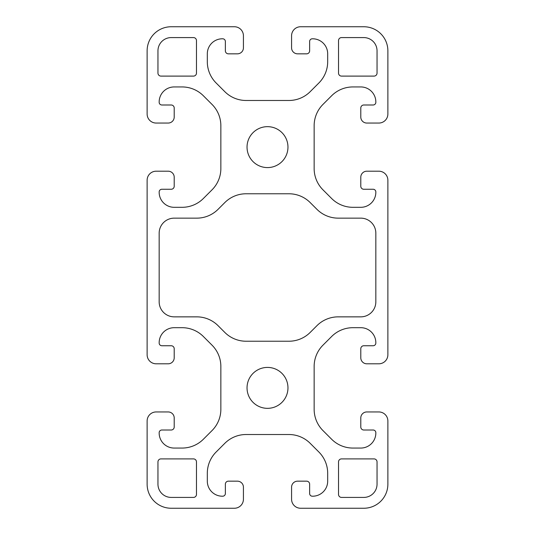 <?xml version="1.0" encoding="UTF-8"?>
<svg xmlns="http://www.w3.org/2000/svg" width="535" height="535" viewBox="0 0 535 535"><rect width="100%" height="100%" fill="white"/><g stroke="black" fill="none" stroke-linecap="round" stroke-linejoin="round"><path stroke-width="0.4" stroke-dasharray="2.67 2.01" d="M287.964 147.125A20.464 20.464 0 0 0 267.5 126.661A20.464 20.464 0 0 0 247.036 147.125A20.464 20.464 0 0 0 267.5 167.589A20.464 20.464 0 0 0 287.964 147.125M287.964 387.875A20.464 20.464 0 0 0 267.5 367.411A20.464 20.464 0 0 0 247.036 387.875A20.464 20.464 0 0 0 267.5 408.339A20.464 20.464 0 0 0 287.964 387.875M375.837 342.734A15.047 15.047 0 0 1 375.831 343.102A2.708 2.708 0 0 1 373.122 345.744L363.8 345.744A3.009 3.009 0 0 0 360.791 348.753L360.791 357.781A6.019 6.019 0 0 0 366.809 363.8L378.847 363.8A9.028 9.028 0 0 0 387.875 354.772L387.875 180.228A9.028 9.028 0 0 0 378.847 171.2L366.809 171.2A6.019 6.019 0 0 0 360.791 177.219L360.791 186.247A3.009 3.009 0 0 0 363.8 189.256L373.129 189.256A2.708 2.708 0 0 1 375.837 191.965L375.837 192.266A15.047 15.047 0 0 1 360.791 207.312L352.919 207.312A30.094 30.094 0 0 1 331.64 198.498L322.959 189.818A30.094 30.094 0 0 1 314.145 168.538L314.145 125.712A30.094 30.094 0 0 1 322.959 104.432L331.64 95.752A30.094 30.094 0 0 1 352.919 86.938L360.791 86.938A15.047 15.047 0 0 1 375.837 101.984L375.837 102.285A2.708 2.708 0 0 1 373.129 104.994L363.8 104.994A3.009 3.009 0 0 0 360.791 108.003L360.791 117.031A6.019 6.019 0 0 0 366.809 123.05L378.847 123.05A9.028 9.028 0 0 0 387.875 114.022L387.875 50.825A24.075 24.075 0 0 0 363.8 26.75L300.603 26.75A9.028 9.028 0 0 0 291.575 35.778L291.575 47.816A6.019 6.019 0 0 0 297.594 53.834L306.622 53.834A3.009 3.009 0 0 0 309.631 50.825L309.631 41.496A2.708 2.708 0 0 1 312.34 38.787L312.641 38.787A15.047 15.047 0 0 1 327.688 53.834L327.688 61.706A30.094 30.094 0 0 1 318.873 82.985L310.193 91.666A30.094 30.094 0 0 1 288.913 100.48L246.087 100.48A30.094 30.094 0 0 1 224.807 91.666L216.127 82.985A30.094 30.094 0 0 1 207.312 61.706L207.312 53.834A15.047 15.047 0 0 1 222.359 38.787L222.66 38.787A2.708 2.708 0 0 1 225.369 41.496L225.369 50.825A3.009 3.009 0 0 0 228.378 53.834L237.406 53.834A6.019 6.019 0 0 0 243.425 47.816L243.425 35.778A9.028 9.028 0 0 0 234.397 26.75L171.2 26.75A24.075 24.075 0 0 0 147.125 50.825L147.125 114.022A9.028 9.028 0 0 0 156.153 123.05L168.191 123.05A6.019 6.019 0 0 0 174.209 117.031L174.209 108.003A3.009 3.009 0 0 0 171.2 104.994L161.871 104.994A2.708 2.708 0 0 1 159.162 102.285L159.162 101.984A15.047 15.047 0 0 1 174.209 86.938L182.081 86.938A30.094 30.094 0 0 1 203.36 95.752L212.041 104.432A30.094 30.094 0 0 1 220.855 125.712L220.855 168.538A30.094 30.094 0 0 1 212.041 189.818L203.36 198.498A30.094 30.094 0 0 1 182.081 207.312L174.209 207.312A15.047 15.047 0 0 1 159.162 192.266L159.162 191.965A2.708 2.708 0 0 1 161.871 189.256L171.2 189.256A3.009 3.009 0 0 0 174.209 186.247L174.209 177.219A6.019 6.019 0 0 0 168.191 171.2L156.153 171.2A9.028 9.028 0 0 0 147.125 180.228L147.125 354.772A9.028 9.028 0 0 0 156.153 363.8L168.191 363.8A6.019 6.019 0 0 0 174.209 357.781L174.209 348.753A3.009 3.009 0 0 0 171.2 345.744L161.871 345.744A2.708 2.708 0 0 1 159.162 343.035L159.162 342.734A15.047 15.047 0 0 1 174.209 327.688L182.081 327.688A30.094 30.094 0 0 1 203.36 336.502L212.041 345.182A30.094 30.094 0 0 1 220.855 366.462L220.855 409.288A30.094 30.094 0 0 1 212.041 430.568L203.36 439.248A30.094 30.094 0 0 1 182.081 448.062L174.209 448.062A15.047 15.047 0 0 1 159.162 433.016L159.162 432.715A2.708 2.708 0 0 1 161.871 430.006L171.2 430.006A3.009 3.009 0 0 0 174.209 426.997L174.209 417.969A6.019 6.019 0 0 0 168.191 411.95L156.153 411.95A9.028 9.028 0 0 0 147.125 420.978L147.125 484.175A24.075 24.075 0 0 0 171.2 508.25L234.397 508.25A9.028 9.028 0 0 0 243.425 499.222L243.425 487.184A6.019 6.019 0 0 0 237.406 481.166L228.378 481.166A3.009 3.009 0 0 0 225.369 484.175L225.369 493.504A2.708 2.708 0 0 1 222.66 496.212L222.359 496.212A15.047 15.047 0 0 1 207.312 481.166L207.312 473.294A30.094 30.094 0 0 1 216.127 452.015L224.807 443.334A30.094 30.094 0 0 1 246.087 434.52L288.913 434.52A30.094 30.094 0 0 1 310.193 443.334L318.873 452.015A30.094 30.094 0 0 1 327.688 473.294L327.688 481.166A15.047 15.047 0 0 1 312.641 496.212L312.34 496.212A2.708 2.708 0 0 1 309.631 493.504L309.631 484.175A3.009 3.009 0 0 0 306.622 481.166L297.594 481.166A6.019 6.019 0 0 0 291.575 487.184L291.575 499.222A9.028 9.028 0 0 0 300.603 508.25L363.8 508.25A24.075 24.075 0 0 0 387.875 484.175L387.875 420.978A9.028 9.028 0 0 0 378.847 411.95L366.809 411.95A6.019 6.019 0 0 0 360.791 417.969L360.791 426.997A3.009 3.009 0 0 0 363.8 430.006L373.129 430.006A2.708 2.708 0 0 1 375.837 432.715L375.837 433.016A15.047 15.047 0 0 1 360.791 448.062L352.919 448.062A30.094 30.094 0 0 1 331.64 439.248L322.959 430.568A30.094 30.094 0 0 1 314.145 409.288L314.145 366.462A30.094 30.094 0 0 1 322.959 345.182L331.64 336.502A30.094 30.094 0 0 1 352.919 327.688L360.791 327.688A15.047 15.047 0 0 1 375.837 342.734M338.521 494.407A3.009 3.009 0 0 0 341.531 497.416L363.8 497.416A13.241 13.241 0 0 0 377.041 484.175L377.041 461.906A3.009 3.009 0 0 0 374.032 458.896L341.531 458.896A3.009 3.009 0 0 0 338.521 461.906L338.521 494.407M160.968 458.896A3.009 3.009 0 0 0 157.959 461.906L157.959 484.175A13.241 13.241 0 0 0 171.2 497.416L193.469 497.416A3.009 3.009 0 0 0 196.479 494.407L196.479 461.906A3.009 3.009 0 0 0 193.469 458.896L160.968 458.896M288.913 341.23A30.094 30.094 0 0 0 310.193 332.416L316.941 325.668A30.094 30.094 0 0 1 338.22 316.854L360.791 316.854A15.047 15.047 0 0 0 375.837 301.807L375.837 233.193A15.047 15.047 0 0 0 360.791 218.146L338.22 218.146A30.094 30.094 0 0 1 316.941 209.332L310.193 202.584A30.094 30.094 0 0 0 288.913 193.77L246.087 193.77A30.094 30.094 0 0 0 224.807 202.584L218.059 209.332A30.094 30.094 0 0 1 196.78 218.146L174.209 218.146A15.047 15.047 0 0 0 159.162 233.193L159.162 301.807A15.047 15.047 0 0 0 174.209 316.854L196.78 316.854A30.094 30.094 0 0 1 218.059 325.668L224.807 332.416A30.094 30.094 0 0 0 246.087 341.23L288.913 341.23M341.531 37.584A3.009 3.009 0 0 0 338.521 40.593L338.521 73.094A3.009 3.009 0 0 0 341.531 76.104L374.032 76.104A3.009 3.009 0 0 0 377.041 73.094L377.041 50.825A13.241 13.241 0 0 0 363.8 37.584L341.531 37.584M171.2 37.584A13.241 13.241 0 0 0 157.959 50.825L157.959 73.094A3.009 3.009 0 0 0 160.968 76.104L193.469 76.104A3.009 3.009 0 0 0 196.479 73.094L196.479 40.593A3.009 3.009 0 0 0 193.469 37.584L171.2 37.584"/><path stroke-width="0.8" d="M287.964 147.125A20.464 20.464 0 0 0 267.5 126.661A20.464 20.464 0 0 0 247.036 147.125A20.464 20.464 0 0 0 267.5 167.589A20.464 20.464 0 0 0 287.964 147.125M287.964 387.875A20.464 20.464 0 0 0 267.5 367.411A20.464 20.464 0 0 0 247.036 387.875A20.464 20.464 0 0 0 267.5 408.339A20.464 20.464 0 0 0 287.964 387.875M375.837 342.734A15.047 15.047 0 0 1 375.831 343.102A2.708 2.708 0 0 1 373.122 345.744L363.8 345.744A3.009 3.009 0 0 0 360.791 348.753L360.791 357.781A6.019 6.019 0 0 0 366.809 363.8L378.847 363.8A9.028 9.028 0 0 0 387.875 354.772L387.875 180.228A9.028 9.028 0 0 0 378.847 171.2L366.809 171.2A6.019 6.019 0 0 0 360.791 177.219L360.791 186.247A3.009 3.009 0 0 0 363.8 189.256L373.129 189.256A2.708 2.708 0 0 1 375.837 191.965L375.837 192.266A15.047 15.047 0 0 1 360.791 207.312L352.919 207.312A30.094 30.094 0 0 1 331.64 198.498L322.959 189.818A30.094 30.094 0 0 1 314.145 168.538L314.145 125.712A30.094 30.094 0 0 1 322.959 104.432L331.64 95.752A30.094 30.094 0 0 1 352.919 86.938L360.791 86.938A15.047 15.047 0 0 1 375.837 101.984L375.837 102.285A2.708 2.708 0 0 1 373.129 104.994L363.8 104.994A3.009 3.009 0 0 0 360.791 108.003L360.791 117.031A6.019 6.019 0 0 0 366.809 123.05L378.847 123.05A9.028 9.028 0 0 0 387.875 114.022L387.875 50.825A24.075 24.075 0 0 0 363.8 26.75L300.603 26.75A9.028 9.028 0 0 0 291.575 35.778L291.575 47.816A6.019 6.019 0 0 0 297.594 53.834L306.622 53.834A3.009 3.009 0 0 0 309.631 50.825L309.631 41.496A2.708 2.708 0 0 1 312.34 38.787L312.641 38.787A15.047 15.047 0 0 1 327.688 53.834L327.688 61.706A30.094 30.094 0 0 1 318.873 82.985L310.193 91.666A30.094 30.094 0 0 1 288.913 100.48L246.087 100.48A30.094 30.094 0 0 1 224.807 91.666L216.127 82.985A30.094 30.094 0 0 1 207.312 61.706L207.312 53.834A15.047 15.047 0 0 1 222.359 38.787L222.66 38.787A2.708 2.708 0 0 1 225.369 41.496L225.369 50.825A3.009 3.009 0 0 0 228.378 53.834L237.406 53.834A6.019 6.019 0 0 0 243.425 47.816L243.425 35.778A9.028 9.028 0 0 0 234.397 26.75L171.2 26.75A24.075 24.075 0 0 0 147.125 50.825L147.125 114.022A9.028 9.028 0 0 0 156.153 123.05L168.191 123.05A6.019 6.019 0 0 0 174.209 117.031L174.209 108.003A3.009 3.009 0 0 0 171.2 104.994L161.871 104.994A2.708 2.708 0 0 1 159.162 102.285L159.162 101.984A15.047 15.047 0 0 1 174.209 86.938L182.081 86.938A30.094 30.094 0 0 1 203.36 95.752L212.041 104.432A30.094 30.094 0 0 1 220.855 125.712L220.855 168.538A30.094 30.094 0 0 1 212.041 189.818L203.36 198.498A30.094 30.094 0 0 1 182.081 207.312L174.209 207.312A15.047 15.047 0 0 1 159.162 192.266L159.162 191.965A2.708 2.708 0 0 1 161.871 189.256L171.2 189.256A3.009 3.009 0 0 0 174.209 186.247L174.209 177.219A6.019 6.019 0 0 0 168.191 171.2L156.153 171.2A9.028 9.028 0 0 0 147.125 180.228L147.125 354.772A9.028 9.028 0 0 0 156.153 363.8L168.191 363.8A6.019 6.019 0 0 0 174.209 357.781L174.209 348.753A3.009 3.009 0 0 0 171.2 345.744L161.871 345.744A2.708 2.708 0 0 1 159.162 343.035L159.162 342.734A15.047 15.047 0 0 1 174.209 327.688L182.081 327.688A30.094 30.094 0 0 1 203.36 336.502L212.041 345.182A30.094 30.094 0 0 1 220.855 366.462L220.855 409.288A30.094 30.094 0 0 1 212.041 430.568L203.36 439.248A30.094 30.094 0 0 1 182.081 448.062L174.209 448.062A15.047 15.047 0 0 1 159.162 433.016L159.162 432.715A2.708 2.708 0 0 1 161.871 430.006L171.2 430.006A3.009 3.009 0 0 0 174.209 426.997L174.209 417.969A6.019 6.019 0 0 0 168.191 411.95L156.153 411.95A9.028 9.028 0 0 0 147.125 420.978L147.125 484.175A24.075 24.075 0 0 0 171.2 508.25L234.397 508.25A9.028 9.028 0 0 0 243.425 499.222L243.425 487.184A6.019 6.019 0 0 0 237.406 481.166L228.378 481.166A3.009 3.009 0 0 0 225.369 484.175L225.369 493.504A2.708 2.708 0 0 1 222.66 496.212L222.359 496.212A15.047 15.047 0 0 1 207.312 481.166L207.312 473.294A30.094 30.094 0 0 1 216.127 452.015L224.807 443.334A30.094 30.094 0 0 1 246.087 434.52L288.913 434.52A30.094 30.094 0 0 1 310.193 443.334L318.873 452.015A30.094 30.094 0 0 1 327.688 473.294L327.688 481.166A15.047 15.047 0 0 1 312.641 496.212L312.34 496.212A2.708 2.708 0 0 1 309.631 493.504L309.631 484.175A3.009 3.009 0 0 0 306.622 481.166L297.594 481.166A6.019 6.019 0 0 0 291.575 487.184L291.575 499.222A9.028 9.028 0 0 0 300.603 508.25L363.8 508.25A24.075 24.075 0 0 0 387.875 484.175L387.875 420.978A9.028 9.028 0 0 0 378.847 411.95L366.809 411.95A6.019 6.019 0 0 0 360.791 417.969L360.791 426.997A3.009 3.009 0 0 0 363.8 430.006L373.129 430.006A2.708 2.708 0 0 1 375.837 432.715L375.837 433.016A15.047 15.047 0 0 1 360.791 448.062L352.919 448.062A30.094 30.094 0 0 1 331.64 439.248L322.959 430.568A30.094 30.094 0 0 1 314.145 409.288L314.145 366.462A30.094 30.094 0 0 1 322.959 345.182L331.64 336.502A30.094 30.094 0 0 1 352.919 327.688L360.791 327.688A15.047 15.047 0 0 1 375.837 342.734M338.521 494.407A3.009 3.009 0 0 0 341.531 497.416L363.8 497.416A13.241 13.241 0 0 0 377.041 484.175L377.041 461.906A3.009 3.009 0 0 0 374.032 458.896L341.531 458.896A3.009 3.009 0 0 0 338.521 461.906L338.521 494.407M160.968 458.896A3.009 3.009 0 0 0 157.959 461.906L157.959 484.175A13.241 13.241 0 0 0 171.2 497.416L193.469 497.416A3.009 3.009 0 0 0 196.479 494.407L196.479 461.906A3.009 3.009 0 0 0 193.469 458.896L160.968 458.896M288.913 341.23A30.094 30.094 0 0 0 310.193 332.416L316.941 325.668A30.094 30.094 0 0 1 338.22 316.854L360.791 316.854A15.047 15.047 0 0 0 375.837 301.807L375.837 233.193A15.047 15.047 0 0 0 360.791 218.146L338.22 218.146A30.094 30.094 0 0 1 316.941 209.332L310.193 202.584A30.094 30.094 0 0 0 288.913 193.77L246.087 193.77A30.094 30.094 0 0 0 224.807 202.584L218.059 209.332A30.094 30.094 0 0 1 196.78 218.146L174.209 218.146A15.047 15.047 0 0 0 159.162 233.193L159.162 301.807A15.047 15.047 0 0 0 174.209 316.854L196.78 316.854A30.094 30.094 0 0 1 218.059 325.668L224.807 332.416A30.094 30.094 0 0 0 246.087 341.23L288.913 341.23M341.531 37.584A3.009 3.009 0 0 0 338.521 40.593L338.521 73.094A3.009 3.009 0 0 0 341.531 76.104L374.032 76.104A3.009 3.009 0 0 0 377.041 73.094L377.041 50.825A13.241 13.241 0 0 0 363.8 37.584L341.531 37.584M171.2 37.584A13.241 13.241 0 0 0 157.959 50.825L157.959 73.094A3.009 3.009 0 0 0 160.968 76.104L193.469 76.104A3.009 3.009 0 0 0 196.479 73.094L196.479 40.593A3.009 3.009 0 0 0 193.469 37.584L171.2 37.584"/></g></svg>

